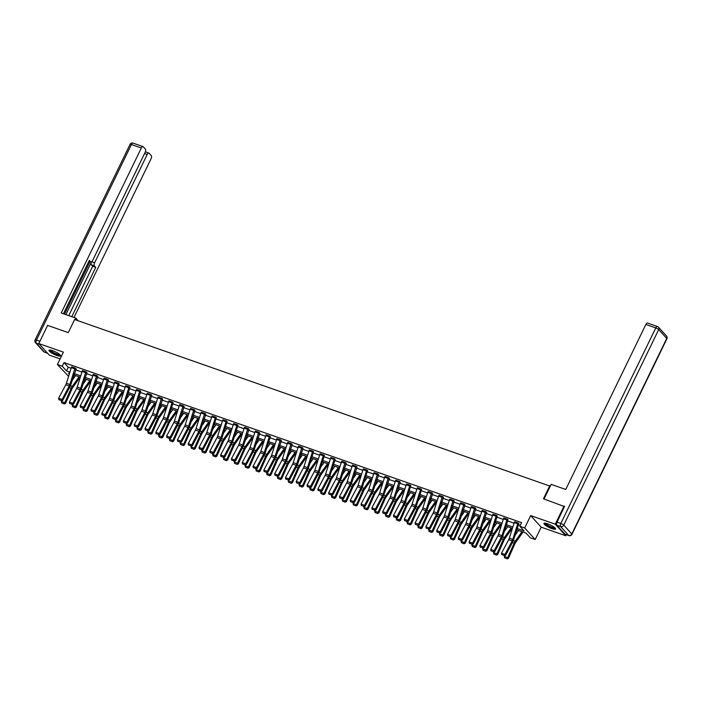 <?xml version="1.0" encoding="UTF-8"?>
<svg xmlns="http://www.w3.org/2000/svg" width="702" height="702" viewBox="0 0 702 702"><rect width="100%" height="100%" fill="white"/><g stroke="black" fill="none" stroke-linecap="round" stroke-linejoin="round"><path stroke-width="1.05" d="M57.011 355.545A6.458 1.395 -154.1 0 0 60.609 355.923A6.458 1.395 -154.1 0 0 52.58 350.667A6.458 1.395 -154.1 0 0 48.991 350.289A6.458 1.395 -154.1 0 0 57.011 355.545M552 528.667A6.458 1.395 -154.1 0 0 555.589 529.045A6.458 1.395 -154.1 0 0 547.569 523.789A6.458 1.395 -154.1 0 0 543.98 523.402A6.458 1.395 -154.1 0 0 552 528.667M68.594 376.333L57.389 364.522L62.241 366.216L66.497 370.902L69.928 372.104M550.245 486.196L74.623 319.524L68.269 332.608L47.631 325.395L38.812 343.568L49.324 355.133L60.118 358.915M566.303 534.678L565.777 535.766L555.264 524.192L530.686 515.593L524.684 527.957L535.196 539.522L530.343 537.829L526.088 533.134L516.786 529.887M530.686 515.593L541.189 527.167L565.777 535.766M541.189 527.167L535.196 539.522M74.079 375.052L73.429 376.395M549.806 485.723L543.453 498.806L564.627 506.616M564.092 506.019L555.264 524.192M517.216 528.545L524.096 530.949L519.831 526.254L521.595 522.621L64.005 362.583L68.269 367.269L71.139 368.278M75.509 369.805L81.941 372.051M86.311 373.587L92.743 375.833M97.113 377.36L103.545 379.615M107.915 381.142L114.347 383.389M118.717 384.915L125.149 387.171M129.519 388.697L135.96 390.944M140.321 392.471L146.762 394.726M151.123 396.253L157.564 398.499M161.934 400.035L168.366 402.281M172.736 403.808L179.168 406.063M183.538 407.59L189.97 409.836M194.34 411.363L200.772 413.618M205.142 415.145L211.574 417.392M215.944 418.918L222.376 421.174M226.746 422.701L233.178 424.947M237.548 426.474L243.98 428.729M248.35 430.256L254.791 432.511M259.152 434.038L265.593 436.284M269.954 437.811L276.395 440.066M280.756 441.593L287.197 443.839M291.567 445.366L297.999 447.622M302.369 449.148L308.801 451.395M313.171 452.922L319.603 455.177M323.973 456.704L330.405 458.95M334.775 460.486L341.207 462.732M345.577 464.259L352.009 466.514M356.379 468.041L362.811 470.287M367.181 471.814L373.613 474.069M377.983 475.596L384.424 477.843M388.785 479.369L395.226 481.625M399.587 483.151L406.028 485.398M410.389 486.934L416.83 489.18M421.2 490.707L427.632 492.962M432.002 494.489L438.434 496.735M442.804 498.262L449.236 500.517M453.606 502.044L460.038 504.29M464.408 505.817L470.84 508.072M475.21 509.599L481.642 511.846M486.012 513.381L492.444 515.628M496.814 517.155L503.246 519.41M507.616 520.937L514.057 523.183M518.418 524.71L520.27 525.359M518.76 523.71L518.392 523.051L514.505 521.893M507.958 519.928L507.59 519.269L503.703 518.111M497.156 516.154L496.788 515.496L492.901 514.329M485.644 511.591L485.635 511.609A2.896 1.343 109.3 0 0 485.301 512.442L480.361 528.079A4.142 1.913 -70.7 0 1 479.764 529.527L472.569 543.094L473.209 544.006L480.405 530.44A6.204 2.869 109.3 0 0 481.309 528.264L486.697 512.495L485.986 511.714L482.098 510.556M474.842 507.818L474.833 507.827A2.896 1.343 109.3 0 0 474.499 508.66L469.559 524.297A4.142 1.913 -70.7 0 1 468.954 525.745L461.767 539.312L462.407 540.224L469.603 526.658A6.204 2.869 109.3 0 0 470.507 524.491L475.895 508.722L475.184 507.932L471.296 506.774M460.573 502.825L464.031 504.054A2.896 1.343 109.3 0 0 463.697 504.887L458.757 520.524A4.142 1.913 -70.7 0 1 458.152 521.972L450.965 535.538L451.605 536.451L458.801 522.885A6.204 2.869 109.3 0 0 459.705 520.708L465.093 504.94L464.382 504.159L460.494 503.001M449.771 499.052L453.229 500.272A2.896 1.343 109.3 0 0 452.895 501.105L447.955 516.742A4.142 1.913 -70.7 0 1 447.349 518.19L440.154 531.756L440.803 532.669L447.999 519.103A6.204 2.869 109.3 0 0 448.903 516.926L454.291 501.158L453.58 500.377L449.692 499.219M438.969 495.27L442.427 496.498A2.896 1.343 109.3 0 0 442.093 497.332L437.153 512.969A4.142 1.913 -70.7 0 1 436.547 514.417L429.352 527.983L430.001 528.887L437.197 515.321A6.204 2.869 109.3 0 0 438.101 513.153L443.488 497.385L442.778 496.604L438.89 495.445M431.625 492.699L431.616 492.716A2.896 1.343 109.3 0 0 431.291 493.55L426.351 509.187A4.142 1.913 -70.7 0 1 425.745 510.635L418.55 524.201L419.199 525.114L426.395 511.547A6.204 2.869 109.3 0 0 427.299 509.371L432.686 493.603L431.976 492.822L428.08 491.663M421.533 489.706L421.174 489.048L417.278 487.881M410.731 485.924L410.372 485.266L406.476 484.108M399.219 481.37L399.21 481.379A2.896 1.343 109.3 0 0 398.876 482.213L393.945 497.85A4.142 1.913 -70.7 0 1 393.339 499.297L386.144 512.864L386.784 513.776L393.98 500.21A6.204 2.869 109.3 0 0 394.893 498.043L400.272 482.274L399.561 481.493L395.674 480.326M388.417 477.588L388.408 477.606A2.896 1.343 109.3 0 0 388.074 478.439L383.143 494.076A4.142 1.913 -70.7 0 1 382.537 495.524L375.342 509.09L375.982 510.003L383.178 496.437A6.204 2.869 109.3 0 0 384.091 494.261L389.47 478.492L388.759 477.711L384.871 476.553M377.615 473.815L377.606 473.824A2.896 1.343 109.3 0 0 377.272 474.657L372.341 490.294A4.142 1.913 -70.7 0 1 371.735 491.742L364.54 505.308L365.18 506.221L372.376 492.655A6.204 2.869 109.3 0 0 373.28 490.479L378.668 474.71L377.957 473.929L374.069 472.771M367.523 470.814L367.155 470.156L363.267 468.997M352.544 465.04L356.002 466.268A2.896 1.343 109.3 0 0 355.668 467.102L350.728 482.739A4.142 1.913 -70.7 0 1 350.131 484.187L342.936 497.753L343.576 498.666L350.772 485.1A6.204 2.869 109.3 0 0 351.676 482.923L357.064 467.155L356.353 466.374L352.465 465.215M341.742 461.267L345.2 462.495A2.896 1.343 109.3 0 0 344.866 463.329L339.926 478.957A4.142 1.913 -70.7 0 1 339.32 480.414L332.134 493.98L332.774 494.884L339.97 481.318A6.204 2.869 109.3 0 0 340.874 479.15L346.262 463.381L345.551 462.6L341.663 461.433M335.108 459.477L334.749 458.818L330.861 457.66M324.306 455.703L323.947 455.045L320.059 453.878M313.504 451.921L313.145 451.263L309.257 450.105M301.992 447.367L301.983 447.376A2.896 1.343 109.3 0 0 301.658 448.209L296.718 463.846A4.142 1.913 -70.7 0 1 296.112 465.294L288.917 478.861L289.566 479.773L296.762 466.207A6.204 2.869 109.3 0 0 297.666 464.031L303.053 448.271L302.343 447.481L298.447 446.323M291.19 443.585L291.181 443.603A2.896 1.343 109.3 0 0 290.856 444.436L285.916 460.073A4.142 1.913 -70.7 0 1 285.31 461.521L278.115 475.087L278.764 475.991L285.96 462.434A6.204 2.869 109.3 0 0 286.864 460.258L292.251 444.489L291.541 443.708L287.644 442.55M280.388 439.803L280.379 439.821A2.896 1.343 109.3 0 0 280.054 440.654L275.114 456.291A4.142 1.913 -70.7 0 1 274.508 457.739L267.313 471.305L267.962 472.218L275.149 458.652A6.204 2.869 109.3 0 0 276.062 456.476L281.441 440.707L280.739 439.926L276.842 438.768M270.296 436.811L269.928 436.153L266.04 434.986M255.317 431.037L258.775 432.265A2.896 1.343 109.3 0 0 258.441 433.099L253.51 448.736A4.142 1.913 -70.7 0 1 252.904 450.184L245.709 463.75L246.349 464.663L253.545 451.096A6.204 2.869 109.3 0 0 254.457 448.92L259.837 433.152L259.126 432.371L255.238 431.212M247.639 429.317L244.182 428.106A2.896 1.343 109.3 0 1 244.507 427.272L247.973 428.483A2.896 1.343 109.3 0 0 247.639 429.317L242.708 444.954A4.142 1.913 -70.7 0 1 242.102 446.402L234.907 459.968L235.547 460.881L242.743 447.314A6.204 2.869 109.3 0 0 243.647 445.147L249.035 429.378L248.324 428.597L244.436 427.43M237.89 425.473L237.522 424.815L233.634 423.657M227.088 421.7L226.72 421.033L222.832 419.875M216.277 417.918L215.918 417.26L212.03 416.102M204.765 413.364L204.765 413.373A2.896 1.343 109.3 0 0 204.431 414.206L199.491 429.843A4.142 1.913 -70.7 0 1 198.885 431.291L191.69 444.857L192.339 445.77L199.535 432.204A6.204 2.869 109.3 0 0 200.439 430.028L205.826 414.259L205.116 413.478L201.228 412.32M193.963 409.582L193.963 409.599A2.896 1.343 109.3 0 0 193.629 410.433L188.689 426.07A4.142 1.913 -70.7 0 1 188.083 427.518L180.888 441.084L181.537 441.988L188.733 428.422A6.204 2.869 109.3 0 0 189.637 426.254L195.024 410.486L194.314 409.705L190.426 408.538M179.703 404.589L183.161 405.817A2.896 1.343 109.3 0 0 182.827 406.651L177.887 422.288A4.142 1.913 -70.7 0 1 177.281 423.736L170.086 437.302L170.735 438.215L177.931 424.649A6.204 2.869 109.3 0 0 178.834 422.472L184.222 406.704L183.512 405.923L179.624 404.764M173.069 402.808L172.71 402.149L168.813 400.982M158.099 397.034L161.548 398.262A2.896 1.343 109.3 0 0 161.223 399.096L156.283 414.733A4.142 1.913 -70.7 0 1 155.677 416.181L148.482 429.747L149.131 430.659L156.327 417.093A6.204 2.869 109.3 0 0 157.23 414.917L162.618 399.148L161.908 398.367L158.011 397.209M150.421 395.314L146.955 394.103A2.896 1.343 109.3 0 1 147.288 393.269L150.746 394.48A2.896 1.343 109.3 0 0 150.421 395.314L145.481 410.951A4.142 1.913 -70.7 0 1 144.875 412.399L137.68 425.965L138.329 426.877L145.516 413.311A6.204 2.869 109.3 0 0 146.428 411.144L151.808 395.375L151.105 394.585L147.209 393.427M140.663 391.47L140.295 390.812L136.407 389.654M129.861 387.697L129.493 387.03L125.605 385.872M119.059 383.915L118.691 383.257L114.803 382.099M107.546 379.352L107.538 379.37A2.896 1.343 109.3 0 0 107.204 380.203L102.264 395.84A4.142 1.913 -70.7 0 1 101.667 397.288L94.472 410.854L95.112 411.767L102.308 398.201A6.204 2.869 109.3 0 0 103.212 396.025L108.599 380.256L107.889 379.475L104.001 378.317M96.402 376.421L92.945 375.21A2.896 1.343 109.3 0 1 93.269 374.377L96.736 375.588A2.896 1.343 109.3 0 0 96.402 376.421L91.462 392.058A4.142 1.913 -70.7 0 1 90.865 393.515L83.67 407.072L84.31 407.985L91.506 394.419A6.204 2.869 109.3 0 0 92.41 392.251L97.797 376.483L97.087 375.702L93.199 374.535M82.476 370.586L85.934 371.814A2.896 1.343 109.3 0 0 85.6 372.648L80.66 388.285A4.142 1.913 -70.7 0 1 80.054 389.733L72.868 403.299L73.508 404.212L80.704 390.645A6.204 2.869 109.3 0 0 81.608 388.469L86.995 372.701L86.285 371.92L82.397 370.761M71.674 366.813L75.132 368.032A2.896 1.343 109.3 0 0 74.798 368.866L69.858 384.503A4.142 1.913 -70.7 0 1 69.252 385.951L62.057 399.517L62.706 400.43L69.902 386.863A6.204 2.869 109.3 0 0 70.805 384.696L76.193 368.927L75.483 368.138L71.595 366.979M57.389 364.522L63.391 352.167L38.812 343.568M64.005 362.583L62.241 366.216M519.831 526.254L524.684 527.957M69.507 373.446L68.489 373.095L69.322 374.017M512.416 528.36L505.984 526.105M501.614 524.578L495.182 522.332M490.812 520.805L484.38 518.55M480.01 517.023L473.578 514.777M469.208 513.241L462.776 510.995M458.406 509.468L451.974 507.213M447.604 505.686L441.172 503.439M436.802 501.912L430.361 499.657M426 498.13L419.559 495.884M415.198 494.357L408.757 492.102M404.387 490.575L397.955 488.329M393.585 486.802L387.153 484.547M382.783 483.02L376.351 480.765M371.981 479.238L365.549 476.991M361.179 475.465L354.747 473.209M350.377 471.683L343.945 469.436M339.575 467.909L333.143 465.654M328.773 464.127L322.341 461.881M317.971 460.354L311.539 458.099M307.169 456.572L300.728 454.317M296.367 452.79L289.926 450.544M285.565 449.017L279.124 446.762M274.754 445.235L268.322 442.988M263.952 441.461L257.52 439.206M253.15 437.679L246.718 435.433M242.348 433.906L235.916 431.651M231.546 430.124L225.114 427.878M220.744 426.342L214.312 424.096M209.942 422.569L203.51 420.314M199.14 418.787L192.708 416.54M188.338 415.014L181.897 412.758M177.536 411.232L171.095 408.985M166.734 407.458L160.293 405.203M155.932 403.676L149.491 401.43M145.121 399.894L138.689 397.648M134.319 396.121L127.887 393.866M123.517 392.339L117.085 390.093M112.715 388.566L106.283 386.311M101.913 384.784L95.481 382.537M91.111 381.01L84.679 378.755M80.309 377.228L73.877 374.982M74.298 373.631L80.73 375.886M85.1 377.413L91.532 379.659M95.902 381.186L102.343 383.441M106.704 384.968L113.145 387.214M117.506 388.75L123.947 390.996M128.308 392.523L134.749 394.778M139.119 396.305L145.551 398.552M149.921 400.079L156.353 402.334M160.723 403.861L167.155 406.107M171.525 407.634L177.957 409.889M182.327 411.416L188.759 413.662M193.129 415.198L199.561 417.444M203.931 418.971L210.363 421.226M214.733 422.753L221.165 425M225.535 426.526L231.976 428.782M236.337 430.308L242.778 432.555M247.139 434.082L253.58 436.337M257.941 437.864L264.382 440.11M268.752 441.646L275.184 443.892M279.554 445.419L285.986 447.674M290.356 449.201L296.788 451.447M301.158 452.974L307.59 455.229M311.96 456.756L318.392 459.003M322.762 460.53L329.194 462.785M333.564 464.312L339.996 466.558M344.366 468.085L350.798 470.34M355.168 471.867L361.609 474.122M365.97 475.649L372.411 477.895M376.772 479.422L383.213 481.677M387.583 483.204L394.015 485.451M398.385 486.977L404.817 489.233M409.187 490.759L415.619 493.006M419.989 494.533L426.421 496.788M430.791 498.315L437.223 500.561M441.593 502.097L448.025 504.343M452.395 505.87L458.827 508.125M463.197 509.652L469.629 511.898M473.999 513.425L480.431 515.68M484.801 517.207L491.242 519.454M495.603 520.981L502.044 523.236M506.405 524.763L512.846 527.009M68.269 367.269L66.497 370.902M517.707 523.78L514.25 522.569A2.896 1.343 109.3 0 1 514.584 521.735L518.041 522.946A2.896 1.343 109.3 0 0 517.707 523.78L512.776 539.417A4.142 1.913 -70.7 0 1 512.17 540.865L504.975 554.431L505.615 555.335L512.811 541.768A6.204 2.869 109.3 0 0 513.724 539.601L518.839 523.543M514.25 522.569L509.31 538.206A4.142 1.913 -70.7 0 1 508.704 539.654L501.509 553.22L504.975 554.431L504.168 555.431L501.737 554.58L504.168 555.431M504.422 555.8L505.615 555.335M501.509 553.22L501.737 554.58M504.554 557.765L507.292 558.871L504.554 557.765L504.536 555.756M515.066 535.345L518.506 530.493M504.238 556.414L507.704 557.625L514.101 543.19A6.204 2.869 -70.7 0 1 515.207 541.233L521.972 531.704M506.984 558.616L507.704 557.625L508.476 558.274L507.292 558.871M523.034 532.072L515.61 542.532A4.142 1.913 109.3 0 0 514.873 543.839L508.476 558.274M555.115 528.036A5.59 1.202 25.9 0 1 554.062 528.29A5.59 1.202 25.9 0 1 548.087 525.965A5.59 1.202 25.9 0 1 545.077 523.157M545.577 523.227A5.168 1.114 -154.1 0 0 548.894 525.842A5.168 1.114 -154.1 0 0 553.948 527.728A5.168 1.114 -154.1 0 0 554.738 527.676M544.304 523.183A6.415 1.386 -154.1 0 0 548.516 526.412A6.415 1.386 -154.1 0 0 554.659 528.685A6.415 1.386 -154.1 0 0 555.563 528.65M60.126 354.914A5.59 1.202 25.9 0 1 59.082 355.168A5.59 1.202 25.9 0 1 53.098 352.843A5.59 1.202 25.9 0 1 50.088 350.035M50.588 350.114A5.168 1.114 -154.1 0 0 53.905 352.72A5.168 1.114 -154.1 0 0 58.959 354.607A5.168 1.114 -154.1 0 0 59.749 354.563M49.316 350.061A6.415 1.386 -154.1 0 0 53.527 353.29A6.415 1.386 -154.1 0 0 59.67 355.563A6.415 1.386 -154.1 0 0 60.574 355.528M544.024 499.008L551.14 484.354L565.751 489.461L645.875 324.456A2.483 1.15 -70.7 0 1 647.542 323.052L657.449 326.518A2.483 1.15 109.3 0 0 655.773 327.922L645.875 324.456M556.888 525.263L564.926 534.117L568.664 535.424L560.626 526.57L556.888 525.263A2.483 1.15 -70.7 0 1 557.09 522.148L564.469 506.44M568.901 535.582A2.483 2.483 0 0 0 571.954 534.327A2.483 0.535 -154.1 0 0 571.797 533.968L666.742 338.434L658.704 329.589L563.759 525.114L571.797 533.968A2.483 2.132 -42.3 0 1 568.664 535.424A2.483 1.15 109.3 0 0 568.901 535.582L565.163 534.275A2.483 1.15 -70.7 0 1 564.926 534.117M77.255 320.445L77.492 319.954L75.816 318.111L61.206 312.995L141.33 147.999L131.423 144.533L36.478 340.066L39.926 341.269M75.053 319.682L75.816 318.111M91.699 261.749L94.621 262.776L147.209 154.466L144.559 153.545M94.621 262.776A2.483 1.15 109.3 0 0 94.41 265.891L91.365 264.829A2.483 1.15 -70.7 0 1 91.488 261.89L65.874 314.628M71.788 316.699L95.744 267.365L94.41 265.891M73.991 317.471L151.07 158.722A2.483 1.15 109.3 0 0 151.281 155.607L149.122 153.229A2.483 1.15 109.3 0 0 148.877 153.062A2.483 1.15 109.3 0 0 147.209 154.466M88.935 261.179L90.69 261.793A2.483 1.15 109.3 0 0 90.927 261.96A2.483 1.15 109.3 0 0 92.603 260.556L145.191 152.246A2.483 1.15 109.3 0 0 145.402 149.131L143.243 146.753A2.483 1.15 109.3 0 0 142.997 146.586A2.483 1.15 109.3 0 0 141.33 147.999M90.69 261.793L89.356 260.328L63.408 313.768M64.487 314.145L89.988 261.627M68.743 315.637L92.699 266.295L91.365 264.829M92.699 266.295L95.744 267.365M507.248 519.147L507.239 519.164A2.896 1.343 109.3 0 0 506.905 519.998L501.974 535.635A4.142 1.913 -70.7 0 1 501.368 537.083L494.173 550.649L494.813 551.561L502.009 537.995A6.204 2.869 109.3 0 0 502.913 535.819L508.037 519.761M507.239 519.164L503.773 517.953A2.896 1.343 109.3 0 0 503.448 518.787L498.508 534.424A4.142 1.913 -70.7 0 1 497.902 535.872L490.707 549.438L494.173 550.649L493.366 551.658L490.935 550.807L493.366 551.658M493.62 552.018L494.813 551.561M490.707 549.438L490.935 550.807M496.446 515.373L496.437 515.382A2.896 1.343 109.3 0 0 496.103 516.216L491.163 531.853A4.142 1.913 -70.7 0 1 490.566 533.309L483.371 546.867L484.011 547.779L491.207 534.213A6.204 2.869 109.3 0 0 492.111 532.046L497.235 515.988M496.437 515.382L492.971 514.171A2.896 1.343 109.3 0 0 492.646 515.005L487.706 530.642A4.142 1.913 -70.7 0 1 487.1 532.098L479.905 545.656L483.371 546.867L482.555 547.876L480.133 547.025L482.555 547.876M482.818 548.236L484.011 547.779M479.905 545.656L480.133 547.025M493.752 553.992L496.489 555.098L493.752 553.992L493.725 551.974M504.264 531.563L507.704 526.711M493.436 552.641L496.893 553.852L503.299 539.417A6.204 2.869 -70.7 0 1 504.405 537.451L511.17 527.922M496.182 554.834L496.893 553.852L497.665 554.501L496.489 555.098M512.232 528.29L504.808 538.759A4.142 1.913 109.3 0 0 504.071 540.066L497.665 554.501M482.95 550.21L485.687 551.316L482.95 550.21L482.923 548.201M493.462 527.781L496.902 522.929M482.634 548.859L486.091 550.07L492.497 535.635A6.204 2.869 -70.7 0 1 493.594 533.678L500.368 524.14M485.372 551.061L486.091 550.07L486.863 550.719L485.687 551.316M501.43 524.517L494.006 534.977A4.142 1.913 109.3 0 0 493.269 536.284L486.863 550.719M485.635 511.609L482.169 510.398A2.896 1.343 109.3 0 0 481.844 511.231L476.904 526.869A4.142 1.913 -70.7 0 1 476.298 528.316L469.103 541.883L472.569 543.094L471.753 544.094L469.331 543.251L471.753 544.094M472.016 544.462L473.209 544.006M469.103 541.883L469.331 543.251M471.375 506.607L471.367 506.616A2.896 1.343 109.3 0 0 471.033 507.449L466.102 523.087A4.142 1.913 -70.7 0 1 465.496 524.534L458.301 538.101L461.767 539.312L460.951 540.321L458.529 539.469L460.951 540.321M461.214 540.68L462.407 540.224M458.301 538.101L458.529 539.469M460.565 502.843A2.896 1.343 109.3 0 0 460.231 503.676L455.3 519.313A4.142 1.913 -70.7 0 1 454.694 520.761L447.499 534.327L450.965 535.538L450.149 536.539L447.727 535.696L450.149 536.539M450.412 536.907L451.605 536.451M447.499 534.327L447.727 535.696M472.148 546.428L474.885 547.542L472.148 546.428L472.121 544.419M482.66 524.008L486.1 519.155M471.832 545.085L475.289 546.296L481.695 531.862A6.204 2.869 -70.7 0 1 482.792 529.896L489.566 520.366M474.57 547.279L475.289 546.296L476.061 546.946L474.885 547.542M490.628 520.735L483.204 531.203A4.142 1.913 109.3 0 0 482.467 532.502L476.061 546.946M461.346 542.655L464.083 543.76L461.346 542.655L461.319 540.645M471.849 520.226L475.298 515.373M461.03 541.303L464.487 542.514L470.893 528.079A6.204 2.869 -70.7 0 1 471.99 526.123L478.764 516.584M463.768 543.497L464.487 542.514L465.259 543.164L464.083 543.76M479.826 516.962L472.393 527.421A4.142 1.913 109.3 0 0 471.665 528.729L465.259 543.164M450.544 538.873L453.273 539.978L450.544 538.873L450.517 536.863M461.047 516.453L464.496 511.6M450.228 537.53L453.685 538.741L460.091 524.297A6.204 2.869 -70.7 0 1 461.188 522.341L467.962 512.811M452.966 539.724L453.685 538.741L454.457 539.39L453.273 539.978M469.024 513.18L461.591 523.639A4.142 1.913 109.3 0 0 460.863 524.947L454.457 539.39M449.763 499.061A2.896 1.343 109.3 0 0 449.429 499.894L444.498 515.531A4.142 1.913 -70.7 0 1 443.892 516.979L436.697 530.545L440.154 531.756L439.347 532.765L436.925 531.914L439.347 532.765M439.601 533.125L440.803 532.669M436.697 530.545L436.925 531.914M439.742 535.099L442.471 536.205L439.742 535.099L439.715 533.081M450.245 512.671L453.694 507.818M439.417 533.748L442.883 534.959L449.289 520.524A6.204 2.869 -70.7 0 1 450.386 518.567L457.16 509.029M442.163 535.942L442.883 534.959L443.655 535.608L442.471 536.205M458.222 509.406L450.789 519.866A4.142 1.913 109.3 0 0 450.061 521.174L443.655 535.608M438.961 495.287A2.896 1.343 109.3 0 0 438.627 496.121L433.687 511.758A4.142 1.913 -70.7 0 1 433.09 513.206L425.895 526.772L429.352 527.983L428.545 528.983L426.123 528.141L428.545 528.983M428.799 529.352L430.001 528.887M425.895 526.772L426.123 528.141M428.94 531.317L431.669 532.423L428.94 531.317L428.913 529.308M439.443 508.897L442.892 504.045M428.615 529.966L432.081 531.177L438.487 516.742A6.204 2.869 -70.7 0 1 439.584 514.785L446.349 505.256M431.361 532.169L432.081 531.177L432.853 531.826L431.669 532.423M447.42 505.624L439.987 516.084A4.142 1.913 109.3 0 0 439.259 517.392L432.853 531.826M431.616 492.716L428.159 491.505A2.896 1.343 109.3 0 0 427.825 492.339L422.885 507.976A4.142 1.913 -70.7 0 1 422.288 509.424L415.093 522.99L418.55 524.201L417.743 525.21L415.321 524.359L417.743 525.21M417.997 525.57L419.199 525.114M415.093 522.99L415.321 524.359M418.138 527.544L420.867 528.65L418.138 527.544L418.111 525.526M428.641 505.115L432.09 500.263M417.813 526.193L421.279 527.404L427.685 512.969A6.204 2.869 -70.7 0 1 428.782 511.003L435.547 501.474M420.559 528.387L421.279 527.404L422.051 528.053L420.867 528.65M436.618 501.842L429.185 512.311A4.142 1.913 109.3 0 0 428.457 513.618L422.051 528.053M417.365 487.714L420.814 488.943A2.896 1.343 109.3 0 0 420.489 489.768L415.549 505.405A4.142 1.913 -70.7 0 1 414.943 506.862L407.748 520.419L408.397 521.332L415.593 507.765A6.204 2.869 109.3 0 0 416.497 505.598L421.612 489.54M417.357 487.732A2.896 1.343 109.3 0 0 417.023 488.557L412.083 504.194A4.142 1.913 -70.7 0 1 411.477 505.651L404.291 519.208L407.748 520.419L406.941 521.428L404.519 520.577L406.941 521.428M407.195 521.797L408.397 521.332M404.291 519.208L404.519 520.577M407.335 523.762L410.065 524.868L407.335 523.762L407.309 521.753M417.839 501.342L421.288 496.481M407.011 522.411L410.477 523.622L416.874 509.187A6.204 2.869 -70.7 0 1 417.98 507.23L424.745 497.692M409.757 524.613L410.477 523.622L411.249 524.271L410.065 524.868M425.816 498.069L418.383 508.529A4.142 1.913 109.3 0 0 417.646 509.836L411.249 524.271M410.021 485.143L410.012 485.161A2.896 1.343 109.3 0 0 409.687 485.995L404.747 501.632A4.142 1.913 -70.7 0 1 404.141 503.08L396.946 516.646L397.595 517.558L404.782 503.992A6.204 2.869 109.3 0 0 405.695 501.816L410.81 485.758M410.012 485.161L406.555 483.95A2.896 1.343 109.3 0 0 406.221 484.784L401.281 500.421A4.142 1.913 -70.7 0 1 400.675 501.869L393.489 515.435L396.946 516.646L396.139 517.646L393.717 516.804L396.139 517.646M396.393 518.015L397.595 517.558M393.489 515.435L393.717 516.804M396.533 519.98L399.262 521.095L396.533 519.98L396.507 517.971M407.037 497.56L410.486 492.707M396.209 518.638L399.675 519.849L406.072 505.414A6.204 2.869 -70.7 0 1 407.178 503.448L413.943 493.918M398.955 520.831L399.675 519.849L400.447 520.498L399.262 521.095M415.014 494.287L407.581 504.756A4.142 1.913 109.3 0 0 406.844 506.054L400.447 520.498M399.21 481.379L395.752 480.168A2.896 1.343 109.3 0 0 395.419 481.002L390.479 496.639A4.142 1.913 -70.7 0 1 389.873 498.087L382.678 511.653L386.144 512.864L385.337 513.873L382.906 513.022L385.337 513.873M385.591 514.233L386.784 513.776M382.678 511.653L382.906 513.022M385.731 516.207L388.46 517.313L385.731 516.207L385.705 514.197M396.235 493.778L399.684 488.925M385.407 514.856L388.873 516.067L395.27 501.632A6.204 2.869 -70.7 0 1 396.376 499.675L403.141 490.136M388.153 517.049L388.873 516.067L389.645 516.716L388.46 517.313M404.203 490.514L396.779 500.974A4.142 1.913 109.3 0 0 396.042 502.281L389.645 516.716M388.408 477.606L384.95 476.395A2.896 1.343 109.3 0 0 384.617 477.228L379.677 492.865A4.142 1.913 -70.7 0 1 379.071 494.313L371.876 507.879L375.342 509.09L374.535 510.091L372.104 509.248L374.535 510.091M374.789 510.459L375.982 510.003M371.876 507.879L372.104 509.248M374.921 512.425L377.658 513.531L374.921 512.425L374.903 510.415M385.433 490.005L388.873 485.152M374.605 511.082L378.071 512.293L384.468 497.85A6.204 2.869 -70.7 0 1 385.573 495.893L392.339 486.363M377.351 513.276L378.071 512.293L378.843 512.943L377.658 513.531M393.401 486.732L385.977 497.2A4.142 1.913 109.3 0 0 385.24 498.499L378.843 512.943M374.148 472.604L374.14 472.613A2.896 1.343 109.3 0 0 373.815 473.446L368.875 489.083A4.142 1.913 -70.7 0 1 368.269 490.531L361.074 504.097L364.54 505.308L363.733 506.317L361.302 505.466L363.733 506.317M363.987 506.677L365.18 506.221M361.074 504.097L361.302 505.466M364.119 508.652L366.856 509.757L364.119 508.652L364.092 506.633M374.631 486.223L378.071 481.37M363.803 507.3L367.26 508.511L373.666 494.076A6.204 2.869 -70.7 0 1 374.771 492.12L381.537 482.581M366.549 509.494L367.26 508.511L368.032 509.161L366.856 509.757M382.599 482.958L375.175 493.418A4.142 1.913 109.3 0 0 374.438 494.726L368.032 509.161M363.346 468.822L366.804 470.05A2.896 1.343 109.3 0 0 366.47 470.884L361.53 486.521A4.142 1.913 -70.7 0 1 360.933 487.969L353.738 501.535L354.378 502.439L361.574 488.882A6.204 2.869 109.3 0 0 362.478 486.705L367.602 470.647M363.338 468.839A2.896 1.343 109.3 0 0 363.013 469.673L358.073 485.31A4.142 1.913 -70.7 0 1 357.467 486.758L350.272 500.324L353.738 501.535L352.922 502.535L350.5 501.693L352.922 502.535M353.185 502.904L354.378 502.439M350.272 500.324L350.5 501.693M353.317 504.87L356.054 505.975L353.317 504.87L353.29 502.86M363.829 482.449L367.269 477.597M353.001 503.527L356.458 504.738L362.864 490.294A6.204 2.869 -70.7 0 1 363.961 488.338L370.735 478.808M355.738 505.721L356.458 504.738L357.23 505.379L356.054 505.975M371.797 479.176L364.373 489.636A4.142 1.913 109.3 0 0 363.636 490.944L357.23 505.379M352.536 465.057A2.896 1.343 109.3 0 0 352.211 465.891L347.271 481.528A4.142 1.913 -70.7 0 1 346.665 482.976L339.47 496.542L342.936 497.753L342.12 498.762L339.698 497.911L342.12 498.762M342.383 499.122L343.576 498.666M339.47 496.542L339.698 497.911M342.515 501.096L345.252 502.202L342.515 501.096L342.488 499.078M353.018 478.667L356.467 473.815M342.199 499.745L345.656 500.956L352.062 486.521A6.204 2.869 -70.7 0 1 353.159 484.555L359.933 475.026M344.936 501.939L345.656 500.956L346.428 501.605L345.252 502.202M360.995 475.394L353.571 485.863A4.142 1.913 109.3 0 0 352.834 487.17L346.428 501.605M341.734 461.284A2.896 1.343 109.3 0 0 341.4 462.118L336.469 477.746A4.142 1.913 -70.7 0 1 335.863 479.203L328.668 492.769L332.134 493.98L331.318 494.98L328.896 494.129L331.318 494.98M331.581 495.349L332.774 494.884M328.668 492.769L328.896 494.129M331.713 497.314L334.442 498.42L331.713 497.314L331.686 495.305M342.216 474.894L345.665 470.033M331.397 495.963L334.854 497.174L341.26 482.739A6.204 2.869 -70.7 0 1 342.357 480.782L349.131 471.244M334.134 498.166L334.854 497.174L335.626 497.823L334.442 498.42M350.193 471.621L342.76 482.081A4.142 1.913 109.3 0 0 342.032 483.388L335.626 497.823M334.064 459.547L330.598 458.336A2.896 1.343 109.3 0 1 330.932 457.502L334.398 458.713A2.896 1.343 109.3 0 0 334.064 459.547L329.124 475.184A4.142 1.913 -70.7 0 1 328.518 476.632L321.332 490.198L321.972 491.11L329.168 477.544A6.204 2.869 109.3 0 0 330.072 475.368L335.196 459.31M330.598 458.336L325.667 473.973A4.142 1.913 -70.7 0 1 325.061 475.421L317.866 488.987L321.332 490.198L320.516 491.198L318.094 490.356L320.516 491.198M320.779 491.567L321.972 491.11M317.866 488.987L318.094 490.356M320.911 493.532L323.64 494.647L320.911 493.532L320.884 491.523M331.414 471.112L334.863 466.26M320.595 492.19L324.052 493.401L330.458 478.966A6.204 2.869 -70.7 0 1 331.555 477L338.329 467.471M323.332 494.383L324.052 493.401L324.824 494.05L323.64 494.647M339.391 467.839L331.958 478.308A4.142 1.913 109.3 0 0 331.23 479.606L324.824 494.05M320.138 453.711L323.596 454.931A2.896 1.343 109.3 0 0 323.262 455.765L318.322 471.402A4.142 1.913 -70.7 0 1 317.716 472.85L310.521 486.416L311.17 487.328L318.366 473.762A6.204 2.869 109.3 0 0 319.27 471.595L324.394 455.537M320.13 453.72A2.896 1.343 109.3 0 0 319.796 454.554L314.865 470.191A4.142 1.913 -70.7 0 1 314.259 471.639L307.064 485.205L310.521 486.416L309.714 487.425L307.292 486.574L309.714 487.425M309.968 487.785L311.17 487.328M307.064 485.205L307.292 486.574M310.108 489.759L312.838 490.865L310.108 489.759L310.082 487.75M320.612 467.33L324.061 462.478M309.784 488.408L313.25 489.619L319.656 475.184A6.204 2.869 -70.7 0 1 320.753 473.227L327.527 463.689M312.53 490.601L313.25 489.619L314.022 490.268L312.838 490.865M328.589 464.066L321.156 474.526A4.142 1.913 109.3 0 0 320.428 475.833L314.022 490.268M312.794 451.14L312.794 451.158A2.896 1.343 109.3 0 0 312.46 451.991L307.52 467.629A4.142 1.913 -70.7 0 1 306.914 469.076L299.719 482.643L300.368 483.555L307.564 469.989A6.204 2.869 109.3 0 0 308.468 467.813L313.592 451.755M312.794 451.158L309.328 449.947A2.896 1.343 109.3 0 0 308.994 450.781L304.054 466.418A4.142 1.913 -70.7 0 1 303.457 467.865L296.262 481.432L299.719 482.643L298.912 483.643L296.49 482.8L298.912 483.643M299.166 484.011L300.368 483.555M296.262 481.432L296.49 482.8M299.306 485.977L302.035 487.083L299.306 485.977L299.28 483.968M309.81 463.557L313.259 458.704M298.982 484.634L302.448 485.845L308.854 471.402A6.204 2.869 -70.7 0 1 309.951 469.445L316.716 459.915M301.728 486.828L302.448 485.845L303.22 486.495L302.035 487.083M317.787 460.284L310.354 470.752A4.142 1.913 109.3 0 0 309.626 472.051L303.22 486.495M301.983 447.376L298.525 446.165A2.896 1.343 109.3 0 0 298.192 446.998L293.252 462.636A4.142 1.913 -70.7 0 1 292.655 464.083L285.46 477.65L288.917 478.861L288.11 479.87L285.688 479.018L288.11 479.87M288.364 480.229L289.566 479.773M285.46 477.65L285.688 479.018M288.504 482.204L291.233 483.309L288.504 482.204L288.478 480.186M299.008 459.775L302.457 454.922M288.18 480.852L291.646 482.063L298.052 467.629A6.204 2.869 -70.7 0 1 299.149 465.672L305.914 456.133M290.926 483.046L291.646 482.063L292.418 482.713L291.233 483.309M306.985 456.511L299.552 466.97A4.142 1.913 109.3 0 0 298.824 468.278L292.418 482.713M291.181 443.603L287.723 442.392A2.896 1.343 109.3 0 0 287.39 443.225L282.45 458.862A4.142 1.913 -70.7 0 1 281.844 460.31L274.657 473.876L278.115 475.087L277.308 476.088L274.886 475.245L277.308 476.088M277.562 476.456L278.764 475.991M274.657 473.876L274.886 475.245M277.702 478.422L280.431 479.527L277.702 478.422L277.676 476.412M288.206 456.002L291.655 451.149M277.378 477.079L280.844 478.29L287.241 463.846A6.204 2.869 -70.7 0 1 288.346 461.89L295.112 452.36M280.124 479.273L280.844 478.29L281.616 478.931L280.431 479.527M296.183 452.729L288.75 463.188A4.142 1.913 109.3 0 0 288.013 464.496L281.616 478.931M276.921 438.592L276.921 438.61A2.896 1.343 109.3 0 0 276.588 439.443L271.648 455.08A4.142 1.913 -70.7 0 1 271.042 456.528L263.855 470.094L267.313 471.305L266.506 472.314L264.084 471.463L266.506 472.314M266.76 472.674L267.962 472.218M263.855 470.094L264.084 471.463M266.9 474.649L269.629 475.754L266.9 474.649L266.874 472.63M277.404 452.22L280.853 447.367M266.576 473.297L270.042 474.508L276.439 460.073A6.204 2.869 -70.7 0 1 277.544 458.108L284.31 448.578M269.322 475.491L270.042 474.508L270.814 475.157L269.629 475.754M285.381 448.947L277.948 459.415A4.142 1.913 109.3 0 0 277.211 460.723L270.814 475.157M266.119 434.819L269.577 436.047A2.896 1.343 109.3 0 0 269.243 436.881L264.312 452.518A4.142 1.913 -70.7 0 1 263.706 453.966L256.511 467.532L257.151 468.436L264.347 454.87A6.204 2.869 109.3 0 0 265.259 452.702L270.375 436.644M266.119 434.836A2.896 1.343 109.3 0 0 265.786 435.67L260.846 451.307A4.142 1.913 -70.7 0 1 260.24 452.755L253.045 466.321L256.511 467.532L255.703 468.532L253.273 467.681L255.703 468.532M255.958 468.901L257.151 468.436M253.045 466.321L253.273 467.681M256.098 470.866L258.827 471.972L256.098 470.866L256.072 468.857M266.602 448.446L270.051 443.585M255.774 469.515L259.24 470.726L265.637 456.291A6.204 2.869 -70.7 0 1 266.742 454.334L273.508 444.796M258.52 471.718L259.24 470.726L260.012 471.375L258.827 471.972M274.57 445.173L267.146 455.633A4.142 1.913 109.3 0 0 266.409 456.941L260.012 471.375M255.317 431.054A2.896 1.343 109.3 0 0 254.984 431.888L250.044 447.525A4.142 1.913 -70.7 0 1 249.438 448.973L242.243 462.539L245.709 463.75L244.901 464.75L242.471 463.908L244.901 464.75M245.156 465.119L246.349 464.663M242.243 462.539L242.471 463.908M245.288 467.084L248.025 468.199L245.288 467.084L245.27 465.075M255.8 444.664L259.24 439.812M244.972 465.742L248.438 466.953L254.835 452.518A6.204 2.869 -70.7 0 1 255.94 450.552L262.706 441.023M247.718 467.936L248.438 466.953L249.21 467.602L248.025 468.199M263.768 441.391L256.344 451.86A4.142 1.913 109.3 0 0 255.607 453.167L249.21 467.602M244.182 428.106L239.242 443.743A4.142 1.913 -70.7 0 1 238.636 445.191L231.441 458.757L234.907 459.968L234.091 460.977L231.669 460.126L234.091 460.977M234.354 461.337L235.547 460.881M231.441 458.757L231.669 460.126M234.486 463.311L237.223 464.417L234.486 463.311L234.459 461.302M244.998 440.882L248.438 436.03M234.17 461.96L237.627 463.171L244.033 448.736A6.204 2.869 -70.7 0 1 245.138 446.779L251.904 437.241M236.916 464.162L237.627 463.171L238.399 463.82L237.223 464.417M252.966 437.618L245.542 448.078A4.142 1.913 109.3 0 0 244.805 449.385L238.399 463.82M236.837 425.544L233.38 424.333A2.896 1.343 109.3 0 1 233.705 423.499L237.171 424.71A2.896 1.343 109.3 0 0 236.837 425.544L231.897 441.181A4.142 1.913 -70.7 0 1 231.3 442.629L224.105 456.195L224.745 457.107L231.941 443.541A6.204 2.869 109.3 0 0 232.845 441.365L237.969 425.307M233.38 424.333L228.44 439.97A4.142 1.913 -70.7 0 1 227.834 441.418L220.639 454.984L224.105 456.195L223.289 457.195L220.867 456.353L223.289 457.195M223.552 457.564L224.745 457.107M220.639 454.984L220.867 456.353M223.684 459.529L226.421 460.644L223.684 459.529L223.657 457.52M234.196 437.109L237.636 432.257M223.368 458.187L226.825 459.398L233.231 444.954A6.204 2.869 -70.7 0 1 234.328 442.997L241.102 433.467M226.105 460.38L226.825 459.398L227.597 460.047L226.421 460.644M242.164 433.836L234.74 444.305A4.142 1.913 109.3 0 0 234.003 445.603L227.597 460.047M226.377 420.919L226.369 420.928A2.896 1.343 109.3 0 0 226.035 421.762L221.095 437.399A4.142 1.913 -70.7 0 1 220.498 438.847L213.303 452.413L213.943 453.325L221.139 439.759A6.204 2.869 109.3 0 0 222.043 437.583L227.167 421.525M222.911 419.708L222.903 419.717A2.896 1.343 109.3 0 0 222.578 420.551L217.638 436.188A4.142 1.913 -70.7 0 1 217.032 437.636L209.837 451.202L213.303 452.413L212.487 453.422L210.065 452.571L212.487 453.422M212.75 453.782L213.943 453.325M209.837 451.202L210.065 452.571M212.881 455.756L215.619 456.862L212.881 455.756L212.855 453.738M223.385 433.327L226.834 428.474M212.566 454.405L216.023 455.616L222.429 441.181A6.204 2.869 -70.7 0 1 223.526 439.224L230.3 429.685M215.303 456.598L216.023 455.616L216.795 456.265L215.619 456.862M231.362 430.063L223.938 440.523A4.142 1.913 109.3 0 0 223.201 441.83L216.795 456.265M215.575 417.137L215.567 417.155A2.896 1.343 109.3 0 0 215.233 417.988L210.293 433.625A4.142 1.913 -70.7 0 1 209.687 435.073L202.501 448.639L203.141 449.552L210.337 435.986A6.204 2.869 109.3 0 0 211.241 433.81L216.365 417.751M215.567 417.155L212.101 415.944A2.896 1.343 109.3 0 0 211.767 416.777L206.836 432.414A4.142 1.913 -70.7 0 1 206.23 433.862L199.035 447.428L202.501 448.639L201.685 449.64L199.263 448.797L201.685 449.64M201.948 450.008L203.141 449.552M199.035 447.428L199.263 448.797M202.079 451.974L204.808 453.08L202.079 451.974L202.053 449.964M212.583 429.554L216.032 424.701M201.764 450.631L205.221 451.842L211.627 437.399A6.204 2.869 -70.7 0 1 212.724 435.442L219.498 425.912M204.501 452.825L205.221 451.842L205.993 452.483L204.808 453.08M220.56 426.281L213.127 436.741A4.142 1.913 109.3 0 0 212.399 438.048L205.993 452.483M204.765 413.373L201.298 412.162A2.896 1.343 109.3 0 0 200.965 412.995L196.034 428.632A4.142 1.913 -70.7 0 1 195.428 430.08L188.233 443.646L191.69 444.857L190.883 445.867L188.461 445.015L190.883 445.867M191.146 446.226L192.339 445.77M188.233 443.646L188.461 445.015M191.277 448.201L194.006 449.306L191.277 448.201L191.251 446.182M201.781 425.772L205.23 420.919M190.962 446.849L194.419 448.06L200.825 433.625A6.204 2.869 -70.7 0 1 201.922 431.669L208.696 422.13M193.699 449.043L194.419 448.06L195.191 448.71L194.006 449.306M209.758 422.507L202.325 432.967A4.142 1.913 109.3 0 0 201.597 434.275L195.191 448.71M193.963 409.599L190.496 408.388A2.896 1.343 109.3 0 0 190.163 409.222L185.231 424.859A4.142 1.913 -70.7 0 1 184.626 426.307L177.43 439.873L180.888 441.084L180.081 442.084L177.659 441.233L180.081 442.084M180.335 442.453L181.537 441.988M177.43 439.873L177.659 441.233M180.475 444.419L183.204 445.524L180.475 444.419L180.449 442.409M190.979 421.999L194.428 417.137M180.151 443.067L183.617 444.278L190.023 429.843A6.204 2.869 -70.7 0 1 191.119 427.887L197.894 418.348M182.897 445.27L183.617 444.278L184.389 444.928L183.204 445.524M198.956 418.725L191.523 429.185A4.142 1.913 109.3 0 0 190.795 430.493L184.389 444.928M179.694 404.606A2.896 1.343 109.3 0 0 179.361 405.44L174.421 421.077A4.142 1.913 -70.7 0 1 173.824 422.525L166.628 436.091L170.086 437.302L169.279 438.311L166.857 437.46L169.279 438.311M169.533 438.671L170.735 438.215M166.628 436.091L166.857 437.46M169.673 440.637L172.402 441.751L169.673 440.637L169.647 438.627M180.177 418.216L183.626 413.364M169.349 439.294L172.815 440.505L179.221 426.07A6.204 2.869 -70.7 0 1 180.317 424.105L187.083 414.575M172.095 441.488L172.815 440.505L173.587 441.154L172.402 441.751M188.154 414.943L180.721 425.412A4.142 1.913 109.3 0 0 179.993 426.719L173.587 441.154M168.901 400.816L172.35 402.035A2.896 1.343 109.3 0 0 172.025 402.869L167.085 418.506A4.142 1.913 -70.7 0 1 166.479 419.954L159.284 433.52L159.933 434.433L167.129 420.867A6.204 2.869 109.3 0 0 168.032 418.699L173.157 402.641M168.892 400.824A2.896 1.343 109.3 0 0 168.559 401.658L163.619 417.295A4.142 1.913 -70.7 0 1 163.022 418.743L155.826 432.309L159.284 433.52L158.476 434.529L156.055 433.678L158.476 434.529M158.731 434.889L159.933 434.433M155.826 432.309L156.055 433.678M158.871 436.863L161.6 437.969L158.871 436.863L158.845 434.854M169.375 414.434L172.824 409.582M158.547 435.512L162.013 436.723L168.419 422.288A6.204 2.869 -70.7 0 1 169.515 420.331L176.281 410.793M161.293 437.715L162.013 436.723L162.785 437.372L161.6 437.969M177.352 411.17L169.919 421.63A4.142 1.913 109.3 0 0 169.191 422.937L162.785 437.372M158.09 397.051A2.896 1.343 109.3 0 0 157.757 397.885L152.817 413.522A4.142 1.913 -70.7 0 1 152.211 414.97L145.024 428.536L148.482 429.747L147.674 430.747L145.253 429.905L147.674 430.747M147.929 431.116L149.131 430.659M145.024 428.536L145.253 429.905M148.069 433.081L150.798 434.196L148.069 433.081L148.043 431.072M158.573 410.661L162.022 405.809M147.745 431.739L151.211 432.95L157.608 418.506A6.204 2.869 -70.7 0 1 158.713 416.549L165.479 407.02M150.491 433.933L151.211 432.95L151.983 433.599L150.798 434.196M166.549 407.388L159.117 417.857A4.142 1.913 109.3 0 0 158.38 419.155L151.983 433.599M146.955 394.103L142.015 409.74A4.142 1.913 -70.7 0 1 141.409 411.188L134.214 424.754L137.68 425.965L136.872 426.974L134.451 426.123L136.872 426.974M137.127 427.334L138.329 426.877M134.214 424.754L134.451 426.123M137.267 429.308L139.996 430.414L137.267 429.308L137.241 427.299M147.771 406.879L151.22 402.027M136.943 427.957L140.409 429.168L146.806 414.733A6.204 2.869 -70.7 0 1 147.911 412.776L154.677 403.238M139.689 430.15L140.409 429.168L141.181 429.817L139.996 430.414M155.747 403.615L148.315 414.075A4.142 1.913 109.3 0 0 147.578 415.382L141.181 429.817M139.61 391.54L136.153 390.33A2.896 1.343 109.3 0 1 136.486 389.496L139.944 390.707A2.896 1.343 109.3 0 0 139.61 391.54L134.679 407.178A4.142 1.913 -70.7 0 1 134.073 408.625L126.878 422.192L127.518 423.104L134.714 409.538A6.204 2.869 109.3 0 0 135.626 407.362L140.742 391.304M136.153 390.33L131.213 405.967A4.142 1.913 -70.7 0 1 130.607 407.414L123.412 420.981L126.878 422.192L126.07 423.192L123.64 422.35L126.07 423.192M126.325 423.56L127.518 423.104M123.412 420.981L123.64 422.35M126.457 425.526L129.194 426.632L126.457 425.526L126.439 423.517M136.969 403.106L140.418 398.253M126.141 424.183L129.607 425.394L136.004 410.951A6.204 2.869 -70.7 0 1 137.109 408.994L143.875 399.464M128.887 426.377L129.607 425.394L130.379 426.044L129.194 426.632M144.937 399.833L137.513 410.293A4.142 1.913 109.3 0 0 136.776 411.6L130.379 426.044M129.15 386.916L129.142 386.925A2.896 1.343 109.3 0 0 128.808 387.758L123.877 403.396A4.142 1.913 -70.7 0 1 123.271 404.843L116.076 418.41L116.716 419.322L123.912 405.756A6.204 2.869 109.3 0 0 124.816 403.58L129.94 387.522M129.142 386.925L125.684 385.714A2.896 1.343 109.3 0 0 125.351 386.548L120.411 402.185A4.142 1.913 -70.7 0 1 119.805 403.632L112.61 417.199L116.076 418.41L115.268 419.419L112.838 418.567L115.268 419.419M115.523 419.778L116.716 419.322M112.61 417.199L112.838 418.567M115.654 421.753L118.392 422.858L115.654 421.753L115.628 419.735M126.167 399.324L129.607 394.471M115.339 420.401L118.805 421.612L125.202 407.178A6.204 2.869 -70.7 0 1 126.307 405.221L133.073 395.682M118.085 422.595L118.805 421.612L119.577 422.262L118.392 422.858M134.135 396.06L126.711 406.519A4.142 1.913 109.3 0 0 125.974 407.827L119.577 422.262M118.348 383.134L118.34 383.152A2.896 1.343 109.3 0 0 118.006 383.985L113.075 399.622A4.142 1.913 -70.7 0 1 112.469 401.07L105.274 414.636L105.914 415.54L113.11 401.974A6.204 2.869 109.3 0 0 114.014 399.807L119.138 383.748M118.34 383.152L114.874 381.941A2.896 1.343 109.3 0 0 114.549 382.774L109.609 398.411A4.142 1.913 -70.7 0 1 109.003 399.859L101.808 413.425L105.274 414.636L104.458 415.637L102.036 414.785L104.458 415.637M104.721 416.005L105.914 415.54M101.808 413.425L102.036 414.785M104.852 417.971L107.59 419.076L104.852 417.971L104.826 415.961M115.365 395.551L118.805 390.698M104.537 416.619L107.994 417.83L114.4 403.396A6.204 2.869 -70.7 0 1 115.505 401.439L122.271 391.909M107.283 418.822L107.994 417.83L108.766 418.48L107.59 419.076M123.333 392.278L115.909 402.737A4.142 1.913 109.3 0 0 115.172 404.045L108.766 418.48M107.538 379.37L104.071 378.159A2.896 1.343 109.3 0 0 103.747 378.992L98.806 394.629A4.142 1.913 -70.7 0 1 98.201 396.077L91.006 409.643L94.472 410.854L93.656 411.863L91.234 411.012L93.656 411.863M93.919 412.223L95.112 411.767M91.006 409.643L91.234 411.012M94.05 414.198L96.788 415.303L94.05 414.198L94.024 412.179M104.563 391.769L108.003 386.916M93.735 412.846L97.192 414.057L103.598 399.622A6.204 2.869 -70.7 0 1 104.695 397.657L111.469 388.127M96.472 415.04L97.192 414.057L97.964 414.707L96.788 415.303M112.531 388.496L105.107 398.964A4.142 1.913 109.3 0 0 104.37 400.272L97.964 414.707M92.945 375.21L88.004 390.847A4.142 1.913 -70.7 0 1 87.399 392.304L80.204 405.861L83.67 407.072L82.854 408.081L80.432 407.23L82.854 408.081M83.117 408.441L84.31 407.985M80.204 405.861L80.432 407.23M83.248 410.416L85.986 411.521L83.248 410.416L83.222 408.406M93.752 387.987L97.201 383.134M82.933 409.064L86.39 410.275L92.796 395.84A6.204 2.869 -70.7 0 1 93.892 393.883L100.667 384.345M85.67 411.267L86.39 410.275L87.162 410.924L85.986 411.521M101.729 384.722L94.305 395.182A4.142 1.913 109.3 0 0 93.568 396.49L87.162 410.924M82.467 370.603A2.896 1.343 109.3 0 0 82.134 371.437L77.202 387.074A4.142 1.913 -70.7 0 1 76.597 388.522L69.401 402.088L72.868 403.299L72.052 404.299L69.63 403.457L72.052 404.299M72.315 404.668L73.508 404.212M69.401 402.088L69.63 403.457M72.446 406.633L75.175 407.748L72.446 406.633L72.42 404.624M82.95 384.213L86.399 379.361M72.13 405.291L75.588 406.502L81.994 392.067A6.204 2.869 -70.7 0 1 83.09 390.101L89.865 380.572M74.868 407.485L75.588 406.502L76.36 407.151L75.175 407.748M90.927 380.94L83.494 391.409A4.142 1.913 109.3 0 0 82.766 392.708L76.36 407.151M71.665 366.821A2.896 1.343 109.3 0 0 71.332 367.655L66.4 383.292A4.142 1.913 -70.7 0 1 65.795 384.74L58.599 398.306L62.057 399.517L61.249 400.526L58.828 399.675L61.249 400.526M61.513 400.886L62.706 400.43M58.599 398.306L58.828 399.675M61.644 402.86L64.373 403.966L61.644 402.86L61.618 400.851M72.148 380.431L75.597 375.579M61.328 401.509L64.786 402.72L71.192 388.285A6.204 2.869 -70.7 0 1 72.288 386.328L79.063 376.79M64.066 403.703L64.786 402.72L65.558 403.369L64.373 403.966M80.125 377.167L72.692 387.627A4.142 1.913 109.3 0 0 71.964 388.934L65.558 403.369M512.776 539.417L509.31 538.206M512.17 540.865L508.704 539.654M512.381 542.593L514.101 543.19M513.364 540.593L515.207 541.233M557.09 522.148L560.828 523.455L655.773 327.922A2.483 0.535 -154.1 0 1 658.704 329.589A2.483 2.132 -42.3 0 0 658.467 327.193L666.505 336.039A2.483 2.132 137.7 0 1 666.742 338.434A2.483 0.535 -154.1 0 1 666.9 338.794A2.483 2.483 0 0 0 666.505 336.039M657.686 326.676A2.483 1.15 109.3 0 0 657.449 326.518A2.483 2.483 0 0 1 658.467 327.193M560.828 523.455A2.483 1.15 109.3 0 0 560.626 526.57A2.483 2.132 137.7 0 0 563.759 525.114A2.483 0.535 -154.1 0 0 560.828 523.455M39.479 344.305L36.276 343.181L44.314 352.035L47.517 353.15M133.099 143.129A2.483 2.483 0 0 0 130.045 144.384A2.483 0.535 -154.1 0 1 131.423 144.533A2.483 1.15 -70.7 0 1 133.099 143.129L142.997 146.586M44.551 352.193A2.483 1.15 -70.7 0 1 44.314 352.035A2.483 2.132 -42.3 0 1 43.533 351.518A2.483 2.483 0 0 0 44.551 352.193L47.622 353.264M35.1 339.917A2.483 2.483 0 0 0 35.495 342.673A2.483 2.132 137.7 0 0 36.276 343.181A2.483 1.15 -70.7 0 1 36.478 340.066A2.483 0.535 -154.1 0 0 35.1 339.917L130.045 144.384M501.974 535.635L498.508 534.424M501.368 537.083L497.902 535.872M506.905 519.998L503.448 518.787M491.163 531.853L487.706 530.642M490.566 533.309L487.1 532.098M496.103 516.216L492.646 515.005M501.579 538.811L503.299 539.417M502.562 536.811L504.405 537.451M490.777 535.029L492.497 535.635M491.76 533.037L493.594 533.678M480.361 528.079L476.904 526.869M479.764 529.527L476.298 528.316M485.301 512.442L481.844 511.231M474.833 507.827L471.367 506.616M469.559 524.297L466.102 523.087M468.954 525.745L465.496 524.534M474.499 508.66L471.033 507.449M458.757 520.524L455.3 519.313M458.152 521.972L454.694 520.761M463.697 504.887L460.231 503.676M479.975 531.256L481.695 531.862M480.958 529.255L482.792 529.896M469.173 527.474L470.893 528.079M470.156 525.473L471.99 526.123M458.362 523.701L460.091 524.297M459.354 521.7L461.188 522.341M447.955 516.742L444.498 515.531M447.349 518.19L443.892 516.979M452.895 501.105L449.429 499.894M447.56 519.919L449.289 520.524M448.543 517.918L450.386 518.567M437.153 512.969L433.687 511.758M436.547 514.417L433.09 513.206M442.093 497.332L438.627 496.121M436.758 516.145L438.487 516.742M437.741 514.145L439.584 514.785M426.351 509.187L422.885 507.976M425.745 510.635L422.288 509.424M431.291 493.55L427.825 492.339M425.956 512.363L427.685 512.969M426.939 510.363L428.782 511.003M415.549 505.405L412.083 504.194M414.943 506.862L411.477 505.651M420.489 489.768L417.023 488.557M415.154 508.581L416.874 509.187M416.137 506.59L417.98 507.23M404.747 501.632L401.281 500.421M404.141 503.08L400.675 501.869M409.687 485.995L406.221 484.784M404.352 504.808L406.072 505.414M405.335 502.807L407.178 503.448M393.945 497.85L390.479 496.639M393.339 499.297L389.873 498.087M398.876 482.213L395.419 481.002M393.55 501.026L395.27 501.632M394.533 499.025L396.376 499.675M383.143 494.076L379.677 492.865M382.537 495.524L379.071 494.313M388.074 478.439L384.617 477.228M382.748 497.253L384.468 497.85M383.731 495.252L385.573 495.893M377.606 473.824L374.14 472.613M372.341 490.294L368.875 489.083M371.735 491.742L368.269 490.531M377.272 474.657L373.815 473.446M371.946 493.471L373.666 494.076M372.929 491.47L374.771 492.12M361.53 486.521L358.073 485.31M360.933 487.969L357.467 486.758M366.47 470.884L363.013 469.673M361.144 489.698L362.864 490.294M362.127 487.697L363.961 488.338M350.728 482.739L347.271 481.528M350.131 484.187L346.665 482.976M355.668 467.102L352.211 465.891M350.342 485.916L352.062 486.521M351.325 483.915L353.159 484.555M339.926 478.957L336.469 477.746M339.32 480.414L335.863 479.203M344.866 463.329L341.4 462.118M339.54 482.134L341.26 482.739M340.523 480.142L342.357 480.782M329.124 475.184L325.667 473.973M328.518 476.632L325.061 475.421M328.729 478.36L330.458 478.966M329.721 476.36L331.555 477M318.322 471.402L314.865 470.191M317.716 472.85L314.259 471.639M323.262 455.765L319.796 454.554M317.927 474.578L319.656 475.184M318.91 472.578L320.753 473.227M307.52 467.629L304.054 466.418M306.914 469.076L303.457 467.865M312.46 451.991L308.994 450.781M307.125 470.805L308.854 471.402M308.108 468.804L309.951 469.445M296.718 463.846L293.252 462.636M296.112 465.294L292.655 464.083M301.658 448.209L298.192 446.998M296.323 467.023L298.052 467.629M297.306 465.022L299.149 465.672M285.916 460.073L282.45 458.862M285.31 461.521L281.844 460.31M290.856 444.436L287.39 443.225M285.521 463.25L287.241 463.846M286.504 461.249L288.346 461.89M280.379 439.821L276.921 438.61M275.114 456.291L271.648 455.08M274.508 457.739L271.042 456.528M280.054 440.654L276.588 439.443M274.719 459.468L276.439 460.073M275.702 457.467L277.544 458.108M264.312 452.518L260.846 451.307M263.706 453.966L260.24 452.755M269.243 436.881L265.786 435.67M263.917 455.686L265.637 456.291M264.9 453.694L266.742 454.334M253.51 448.736L250.044 447.525M252.904 450.184L249.438 448.973M258.441 433.099L254.984 431.888M253.115 451.912L254.835 452.518M254.098 449.912L255.94 450.552M242.708 444.954L239.242 443.743M242.102 446.402L238.636 445.191M242.313 448.13L244.033 448.736M243.296 446.13L245.138 446.779M231.897 441.181L228.44 439.97M231.3 442.629L227.834 441.418M231.511 444.357L233.231 444.954M232.494 442.357L234.328 442.997M226.369 420.928L222.903 419.717M221.095 437.399L217.638 436.188M220.498 438.847L217.032 437.636M226.035 421.762L222.578 420.551M220.709 440.575L222.429 441.181M221.692 438.575L223.526 439.224M210.293 433.625L206.836 432.414M209.687 435.073L206.23 433.862M215.233 417.988L211.767 416.777M209.907 436.802L211.627 437.399M210.89 434.801L212.724 435.442M199.491 429.843L196.034 428.632M198.885 431.291L195.428 430.08M204.431 414.206L200.965 412.995M199.096 433.02L200.825 433.625M200.088 431.019L201.922 431.669M188.689 426.07L185.231 424.859M188.083 427.518L184.626 426.307M193.629 410.433L190.163 409.222M188.294 429.247L190.023 429.843M189.277 427.246L191.119 427.887M177.887 422.288L174.421 421.077M177.281 423.736L173.824 422.525M182.827 406.651L179.361 405.44M177.492 425.465L179.221 426.07M178.475 423.464L180.317 424.105M167.085 418.506L163.619 417.295M166.479 419.954L163.022 418.743M172.025 402.869L168.559 401.658M166.69 421.683L168.419 422.288M167.673 419.682L169.515 420.331M156.283 414.733L152.817 413.522M155.677 416.181L152.211 414.97M161.223 399.096L157.757 397.885M155.888 417.909L157.608 418.506M156.871 415.909L158.713 416.549M145.481 410.951L142.015 409.74M144.875 412.399L141.409 411.188M145.086 414.127L146.806 414.733M146.069 412.127L147.911 412.776M134.679 407.178L131.213 405.967M134.073 408.625L130.607 407.414M134.284 410.354L136.004 410.951M135.267 408.353L137.109 408.994M123.877 403.396L120.411 402.185M123.271 404.843L119.805 403.632M128.808 387.758L125.351 386.548M123.482 406.572L125.202 407.178M124.465 404.571L126.307 405.221M113.075 399.622L109.609 398.411M112.469 401.07L109.003 399.859M118.006 383.985L114.549 382.774M112.68 402.799L114.4 403.396M113.663 400.798L115.505 401.439M102.264 395.84L98.806 394.629M101.667 397.288L98.201 396.077M107.204 380.203L103.747 378.992M101.878 399.017L103.598 399.622M102.861 397.016L104.695 397.657M91.462 392.058L88.004 390.847M90.865 393.515L87.399 392.304M91.076 395.235L92.796 395.84M92.059 393.243L93.892 393.883M80.66 388.285L77.202 387.074M80.054 389.733L76.597 388.522M85.6 372.648L82.134 371.437M80.274 391.462L81.994 392.067M81.256 389.461L83.09 390.101M69.858 384.503L66.4 383.292M69.252 385.951L65.795 384.74M74.798 368.866L71.332 367.655M69.463 387.679L71.192 388.285M70.454 385.679L72.288 386.328M571.954 534.327L666.9 338.794M43.533 351.518L35.495 342.673M90.927 261.96L88.908 261.249M148.877 153.062L145.367 151.834"/></g></svg>
